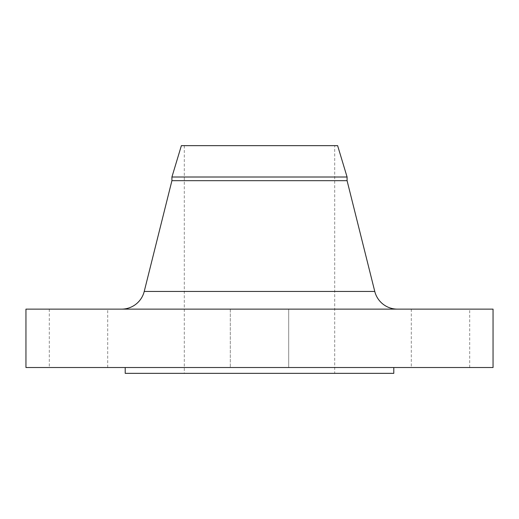 <?xml version="1.0" encoding="UTF-8"?>
<svg xmlns="http://www.w3.org/2000/svg" width="519" height="519" viewBox="0 0 519 519"><rect width="100%" height="100%" fill="white"/><g stroke="black" fill="none" stroke-linecap="round" stroke-linejoin="round"><path stroke-width="0.39" stroke-dasharray="2.6 1.95" d="M288.694 309.129L288.694 367.517L230.306 367.517L288.694 367.517L230.306 367.517L288.694 367.517L288.694 309.129L230.306 309.129L230.306 367.517L230.306 309.129L288.694 309.129M469.695 309.129L411.308 309.129L469.695 309.129L469.695 367.517L411.308 367.517L469.695 367.517M411.308 309.129L411.308 367.517M107.693 309.129L49.305 309.129L107.693 309.129L107.693 367.517L49.305 367.517L107.693 367.517M49.305 309.129L49.305 367.517M121.569 309.129L397.431 309.129L121.569 309.129M393.791 367.517L125.209 367.517L393.791 367.517M334.703 145.644L184.297 145.644L334.703 145.644L334.703 373.356L184.297 373.356L334.703 373.356M184.297 145.644L184.297 373.356M125.209 373.356L393.791 373.356M25.95 367.517L493.05 367.517M25.95 309.129L493.05 309.129M171.919 180.677L347.081 180.677M171.919 177.005L347.081 177.005M181.378 145.644L337.622 145.644M374.77 291.438L144.23 291.438"/><path stroke-width="0.78" d="M397.431 309.129A23.355 23.355 0 0 1 374.77 291.438L347.081 180.677L171.919 180.677L144.23 291.438L374.77 291.438M121.569 309.129A23.355 23.355 0 0 0 144.23 291.438M171.919 177.005L347.081 177.005L337.622 145.644L181.378 145.644L171.919 177.005L171.919 180.677M347.081 177.005L347.081 180.677M493.05 309.129L25.95 309.129L25.95 367.517L493.05 367.517L493.05 309.129M125.209 367.517L125.209 373.356L393.791 373.356L393.791 367.517"/></g></svg>
